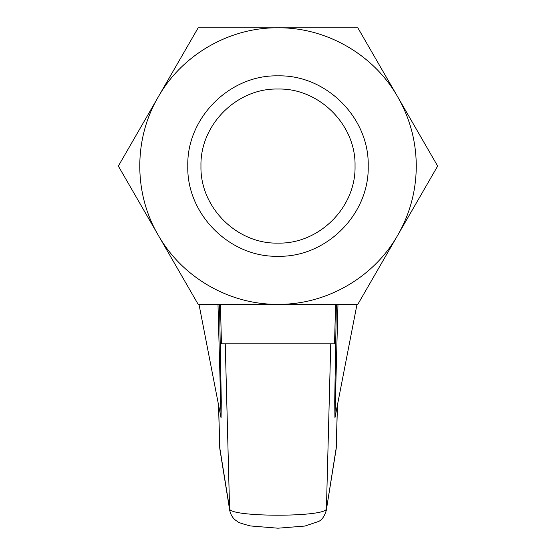 <?xml version="1.0" encoding="UTF-8"?>
<svg xmlns="http://www.w3.org/2000/svg" width="556" height="556" viewBox="0 0 556 556"><rect width="100%" height="100%" fill="white"/><g stroke="black" fill="none" stroke-linecap="round" stroke-linejoin="round"><path stroke-width="0.83" d="M219.509 304.334L221.281 401.522L221.066 417.897L198.992 304.334L215.77 304.334M221.086 418.001L217.994 304.334L198.992 304.334L221.066 417.91L198.992 304.334M217.994 304.334L218.425 304.334M278 304.334L357.828 304.334L437.655 166.07L357.828 27.8L198.172 27.8L118.345 166.07L198.172 304.334L278 304.334C326.476 304.778 373.889 277.409 397.742 235.202C409.987 213.782 416.159 190.743 416.27 166.07C416.159 141.398 409.987 118.352 397.742 96.932C373.889 54.731 326.476 27.355 278 27.8C229.524 27.355 182.111 54.731 158.258 96.932C133.635 138.694 133.635 193.446 158.258 235.202C182.111 277.402 229.524 304.778 278 304.334L335.574 304.334L334.538 343.844L221.462 343.844L220.426 304.334L216.736 304.334M218.543 404.928L219.891 449.269A13.17 13.17 0 0 1 219.731 447.629M220.426 304.334L237.481 304.334M238.17 304.334L246.009 304.334M254.565 343.844L301.435 343.844M336.109 449.304L326.268 510.477C324.468 516.406 321.854 520.082 318.435 521.521L304.952 526.045L277.944 528.2L250.603 525.962C242.187 523.87 237.655 522.272 237.002 521.167C233.291 518.957 230.872 515.398 229.732 510.477L229.579 508.733C229.162 517.351 326.796 517.358 326.421 508.733L330.744 343.844M218.536 404.9L219.731 447.58L229.579 508.733L225.256 343.844M336.269 447.629A13.17 13.17 0 0 1 336.116 449.269L337.457 404.928M337.972 304.334L334.934 417.91L334.719 401.39L336.359 304.334L335.574 304.334M326.268 510.477L336.269 447.58L337.464 404.9M334.914 418.001L357.008 304.334L340.585 304.334M339.195 304.334L336.359 304.334M340.613 304.334L338.006 304.334M355.034 166.07C356.09 124.905 319.165 87.98 278 89.036C236.835 87.98 199.91 124.905 200.966 166.07C199.91 207.235 236.835 244.16 278 243.104C319.165 244.16 356.09 207.235 355.034 166.07C356.09 124.905 319.165 87.98 278 89.036C236.835 87.98 199.91 124.905 200.966 166.07C199.91 207.235 236.835 244.16 278 243.104C319.165 244.16 356.09 207.235 355.034 166.07M187.796 166.07C186.552 117.865 229.802 74.622 278 75.866C326.198 74.622 369.448 117.865 368.204 166.07C369.448 214.268 326.198 257.518 278 256.274C229.802 257.518 186.552 214.268 187.796 166.07M246.044 27.8L198.172 27.8L152.796 106.391M142.607 124.044L118.345 166.07L158.279 235.237M382.09 69.827L357.828 27.8L267.79 27.8M413.393 208.097L437.655 166.07L392.286 87.48M340.265 304.334L357.828 304.334L403.204 225.75M173.91 262.314L198.172 304.334L215.735 304.334M158.258 235.202L163.527 244.334M144.616 129.631L144.442 130.285M242.812 32.352L242.214 32.512M180.7 67.832L180.227 68.298M376.21 68.736L375.773 68.298M314.425 32.686L313.786 32.512M313.188 299.781L313.786 299.628M375.3 264.302L375.773 263.836M179.79 263.398L180.227 263.836M241.575 299.455L242.214 299.628M157.139 233.27L161.15 240.22L157.139 233.27M144.275 201.216L144.442 201.856M229.732 510.477L219.891 449.304"/></g></svg>
